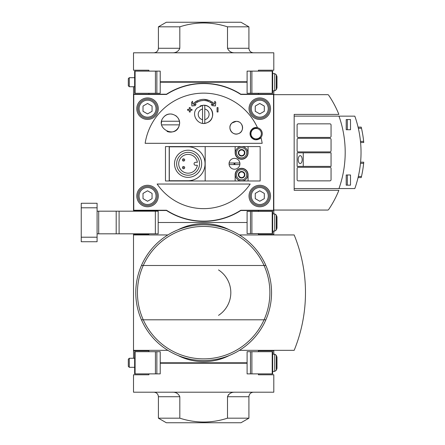 <?xml version="1.0" encoding="UTF-8"?>
<svg xmlns="http://www.w3.org/2000/svg" width="445" height="445" viewBox="0 0 445 445"><rect width="100%" height="100%" fill="white"/><g stroke="black" fill="none" stroke-linecap="round" stroke-linejoin="round"><path stroke-width="0.67" d="M265.876 265.493A67.879 67.879 0 0 1 203.66 360.528A67.879 67.879 0 0 1 141.443 265.493A67.879 67.879 0 0 1 265.876 265.493L264.057 265.493A66.222 66.222 0 0 1 264.057 319.799L143.262 319.799A66.222 66.222 0 0 1 143.262 265.493L141.443 265.493A67.879 67.879 0 0 1 265.876 265.493A67.879 67.879 0 0 1 265.876 319.799L264.057 319.799A66.222 66.222 0 0 1 143.262 319.799L141.443 319.799M262.645 259.051L261.944 257.85M242.486 236.963L241.107 236.028M148.903 351.7L148.903 350.793L133.517 350.793L133.517 350.343L167.904 350.343M164.878 348.357L166.252 349.286M144.714 326.307L145.415 327.509M175.286 354.309L173.022 353.219M198.387 360.322L200.651 360.461M209.25 360.294L206.986 360.444M232.351 354.164L234.426 353.152M242.486 348.329L241.107 349.264M262.645 326.241L261.944 327.442M164.878 236.935L166.252 236M144.714 258.979L145.415 257.783M175.286 230.977L173.211 231.973M198.387 224.97L200.651 224.831M209.25 224.992L206.986 224.842M232.351 231.122L234.426 232.134M143.262 265.493L264.057 265.493A66.222 66.222 0 0 0 143.262 265.493M167.904 234.943L133.517 234.943L133.517 234.493L148.903 234.493L133.517 234.493L133.517 233.814M148.903 350.793L133.517 350.793L133.517 358.264M148.903 234.493L148.903 233.814M273.803 234.943L273.803 234.493L258.417 234.493L258.417 233.586M273.803 234.493L273.803 231.1M273.803 354.192L273.803 350.793L258.417 350.793L258.417 351.7M247.103 222.5L158.181 222.5L247.103 222.5M273.803 350.793L273.803 350.343M239.421 350.343L294.167 350.343A152.791 152.791 0 0 0 294.167 234.943L239.421 234.943M229.453 229.854A56.565 56.565 0 0 0 177.867 229.854M133.517 234.943L133.517 350.343M177.867 355.433A56.565 56.565 0 0 0 229.453 355.433M247.103 362.786L160.217 362.786M218.517 315.372A27.151 27.151 0 0 0 218.517 269.915M172.065 392.201C175.831 392.028 178.417 393.536 179.819 396.729L179.819 418.178L158.403 418.178L158.403 396.729C158.136 393.981 156.629 392.473 153.881 392.201M228.524 394.57L227.501 396.729L227.501 418.178C211.67 423.312 195.778 423.312 179.819 418.178M158.403 418.178L166.324 422.75L240.995 422.75L248.916 418.178L248.916 396.729L227.501 396.729C228.902 393.541 231.483 392.034 235.255 392.201M248.916 418.178L227.501 418.178M258.417 373.878L258.417 374.779L273.803 374.779L273.803 392.201L133.517 392.201L133.517 374.779L148.903 374.779L148.903 373.878M160.217 363.242L247.103 363.242M160.217 351.7L160.217 373.878L134.646 373.878L134.646 351.7L160.217 351.7M250.463 351.7L247.103 351.7L247.103 373.878L250.463 373.878L250.463 351.7L272.674 351.7L272.674 373.878L250.463 373.878M276.974 357.129L276.306 355.305L276.306 370.268L276.974 368.443L276.974 357.129L276.306 355.305L274.715 354.192L272.674 354.192M134.646 358.264L129.284 358.264L129.284 367.314L134.646 367.314M129.284 367.314L128.31 366.341L128.31 359.232L129.284 358.264M244.355 173.077L241.607 171.492L238.776 173.122L238.776 176.392L241.607 178.022A3.265 3.265 0 0 1 238.776 173.122L238.776 176.392M241.607 171.492L238.776 173.122A3.265 3.265 0 0 1 244.433 173.122L241.607 171.492M238.859 176.437L240.194 177.205A2.826 2.826 0 0 1 240.194 172.31A2.826 2.826 0 0 1 244.433 174.757L244.433 173.122L244.433 174.757A2.826 2.826 0 0 1 240.194 177.205L241.607 178.022L244.433 176.392A3.265 3.265 0 0 1 241.607 178.022L244.433 176.392A3.265 3.265 0 0 0 244.433 173.122M238.859 154.487L240.194 155.261A2.826 2.826 0 0 1 238.776 152.807L238.776 154.443A3.265 3.265 0 0 1 238.776 151.178L238.776 154.443L241.607 156.073L244.433 154.443A3.265 3.265 0 0 1 238.776 154.443M240.194 150.36L238.776 151.178L238.776 152.807A2.826 2.826 0 0 1 243.02 150.36A2.826 2.826 0 0 1 241.607 155.639A2.826 2.826 0 0 1 240.194 155.261L241.607 156.073L244.433 154.443L244.433 151.178L241.607 149.542L240.194 150.36M244.355 151.128L241.607 149.542L238.776 151.178A3.265 3.265 0 0 1 244.433 151.178A3.265 3.265 0 0 1 244.433 154.443L244.433 151.178M241.607 168.533A6.224 6.224 0 0 1 246.997 177.867A6.224 6.224 0 0 1 236.217 177.867A6.224 6.224 0 0 1 241.607 168.533M241.607 169.667A5.09 5.09 0 0 1 246.013 177.305A5.09 5.09 0 0 1 237.196 177.305A5.09 5.09 0 0 1 241.607 169.667M241.607 146.589A6.224 6.224 0 0 1 246.997 155.922A6.224 6.224 0 0 1 236.217 155.922A6.224 6.224 0 0 1 241.607 146.589L235.155 146.589L235.155 152.807A6.447 6.447 0 0 0 241.607 159.26A6.447 6.447 0 0 0 248.054 152.807L248.054 146.589L241.607 146.589M195.233 103.296L195.633 103.006M196.963 102.172L198.209 101.566M200.283 100.865L203.66 100.448M207.248 100.92L208.577 101.349M210.363 102.172L211.536 102.901M212.955 104.019L213.672 104.709C207.008 99.079 200.333 99.079 193.653 104.709L196.095 104.475L195.138 105.632L191.89 105.943L191.55 102.411L192.507 101.249L192.768 103.991L193.436 103.335M217.077 107.601L217.077 111.99L218.028 111.99L218.028 107.601L217.077 107.601M212.287 102.044L214.551 103.991C207.298 97.811 200.039 97.811 192.768 103.991M195.082 102.011L197.513 100.631M203.688 99.318L209.879 100.665M197.23 107.974L202.531 105.365C212.61 103.579 216.737 119.271 207.164 122.687C198.492 126.864 190.132 114.337 197.23 107.974M200.167 105.993A9.05 9.05 0 0 1 201.863 105.471M203.643 105.293A9.05 9.05 0 0 1 212.71 114.343A9.05 9.05 0 0 1 203.688 123.393M162.152 126.53A9.05 9.05 0 0 1 161.641 124.861A9.05 9.05 0 0 0 161.641 124.861L179.38 124.861A9.05 9.05 0 0 0 178.039 118.025M161.463 123.076A9.05 9.05 0 0 1 161.641 121.246L179.38 121.246M164.127 116.64C169.996 110.199 181.56 116.523 179.38 124.861C176.209 140.025 153.175 127.593 164.127 116.64A9.05 9.05 0 0 1 172.321 114.187M176.921 116.662A9.05 9.05 0 0 0 175.564 115.544M167.02 131.403A9.05 9.05 0 0 0 179.38 124.861M259.819 138.718A6.224 6.224 0 0 0 260.998 137.594L255.163 139.83L250.296 135.781L251.503 129.556L257.449 127.604A59.207 59.207 0 0 0 145.148 143.307L262.172 143.307L145.148 143.307M252.743 128.488A6.224 6.224 0 0 1 255.808 127.476M157.13 184.035L250.19 184.035A56.293 56.293 0 0 1 157.13 184.035L250.19 184.035M255.252 193.414L259.774 190.799L264.302 193.414L264.302 198.637L259.774 201.251L255.252 198.637L255.252 193.414M143.017 193.414L147.545 190.799L152.068 193.414L152.068 198.637L147.545 201.251L143.017 198.637L143.017 193.414M143.017 106.071L147.545 103.463L152.068 106.071L152.068 111.3L147.545 113.909L143.017 111.3L143.017 106.071M255.252 106.071L259.774 103.463L264.302 106.071L264.302 111.3L259.774 113.909L255.252 111.3L255.252 106.071M147.545 99.068A9.618 9.618 0 0 1 155.872 113.492A9.618 9.618 0 0 1 139.218 113.492A9.618 9.618 0 0 1 147.545 99.068M241.685 124.45A6.336 6.336 0 0 1 238.464 133.628A6.336 6.336 0 0 1 230.009 128.822A6.336 6.336 0 0 1 238.943 121.963M236.245 121.357C243.131 120.962 244.939 131.776 238.381 133.656C232.234 136.304 226.75 127.153 232.001 122.987L236.245 121.357M256.153 128.483A5.207 5.207 0 0 1 261.36 133.689A5.207 5.207 0 0 1 256.153 138.89A5.207 5.207 0 0 1 250.952 133.689A5.207 5.207 0 0 1 256.153 128.483M256.153 139.797A6.108 6.108 0 0 0 261.449 130.635A6.108 6.108 0 0 0 250.863 130.635A6.108 6.108 0 0 0 256.153 139.797M147.545 97.939A10.747 10.747 0 0 1 156.851 114.059A10.747 10.747 0 0 1 138.239 114.059A10.747 10.747 0 0 1 147.545 97.939M147.545 185.276A10.747 10.747 0 0 1 156.851 201.401A10.747 10.747 0 0 1 138.239 201.401A10.747 10.747 0 0 1 147.545 185.276M259.774 185.276A10.747 10.747 0 0 1 269.086 201.401A10.747 10.747 0 0 1 250.468 201.401A10.747 10.747 0 0 1 259.774 185.276M259.774 97.939A10.747 10.747 0 0 1 269.086 114.059A10.747 10.747 0 0 1 250.468 114.059A10.747 10.747 0 0 1 259.774 97.939M133.767 94.451L133.767 210.257L166.53 210.257A68.786 68.786 0 0 0 240.795 210.257L273.553 210.257L273.553 94.451L240.795 94.451A68.786 68.786 0 0 0 166.53 94.451L133.767 94.451M260.998 137.594A59.207 59.207 0 0 1 262.172 143.307M133.517 211.186L133.517 210.507L166.497 210.507A69.014 69.014 0 0 0 240.823 210.507L273.803 210.507L273.803 210.057L327.687 210.057A1.129 1.129 0 0 0 328.621 209.562A101.822 101.822 0 0 0 338.879 190.304L294.167 190.304L294.167 114.41L338.879 114.41A101.822 101.822 0 0 0 328.621 95.152A1.129 1.129 0 0 0 327.687 94.657L273.803 94.657L327.687 94.657M273.803 90.808L273.803 94.207L240.823 94.207A69.014 69.014 0 0 0 166.497 94.207L133.517 94.207L133.517 210.507M133.517 94.207L133.517 86.736M273.803 94.207L273.803 210.057M273.803 213.9L273.803 210.507M247.103 82.214L160.217 82.214M258.417 93.3L258.417 94.207M148.903 94.207L148.903 93.3M258.417 210.507L258.417 211.414M148.903 211.186L148.903 210.507M147.545 186.411A9.618 9.618 0 0 1 155.872 200.834A9.618 9.618 0 0 1 139.218 200.834A9.618 9.618 0 0 1 147.545 186.411A9.618 9.618 0 0 1 155.872 200.834A9.618 9.618 0 0 1 139.218 200.834A9.618 9.618 0 0 1 147.545 186.411M259.774 186.411A9.618 9.618 0 0 1 268.101 200.834A9.618 9.618 0 0 1 251.447 200.834A9.618 9.618 0 0 1 259.774 186.411A9.618 9.618 0 0 1 268.101 200.834A9.618 9.618 0 0 1 251.447 200.834A9.618 9.618 0 0 1 259.774 186.411M259.774 99.068A9.618 9.618 0 0 1 268.101 113.492A9.618 9.618 0 0 1 251.447 113.492A9.618 9.618 0 0 1 259.774 99.068A9.618 9.618 0 0 1 268.101 113.492A9.618 9.618 0 0 1 251.447 113.492A9.618 9.618 0 0 1 259.774 99.068M183.568 166.497A1.129 1.129 0 0 1 184.547 168.193A1.129 1.129 0 0 1 182.589 168.193A1.129 1.129 0 0 1 183.568 166.497A1.129 1.129 0 0 1 184.547 168.193A1.129 1.129 0 0 1 182.589 168.193A1.129 1.129 0 0 1 183.568 166.497M183.568 158.804A1.129 1.129 0 0 1 184.547 160.5A1.129 1.129 0 0 1 182.589 160.5A1.129 1.129 0 0 1 183.568 158.804A1.129 1.129 0 0 1 184.547 160.5A1.129 1.129 0 0 1 182.589 160.5A1.129 1.129 0 0 1 183.568 158.804M195.561 165.279L197.363 165.279A9.389 9.389 0 0 1 182.973 171.653A9.389 9.389 0 0 1 182.973 155.911A9.389 9.389 0 0 1 197.363 162.292L195.561 162.292A1.491 1.491 0 0 0 194.065 163.782A1.491 1.491 0 0 0 195.561 165.279M201.668 163.782A13.578 13.578 0 0 1 181.304 175.541A13.578 13.578 0 0 1 181.304 152.023A13.578 13.578 0 0 1 201.668 163.782M199.544 163.782A11.448 11.448 0 0 1 182.367 173.7A11.448 11.448 0 0 1 182.367 153.87A11.448 11.448 0 0 1 199.544 163.782M169.311 146.811L169.311 180.753L188.09 180.753A16.971 16.971 0 0 0 205.062 163.782A16.971 16.971 0 0 0 188.09 146.811L169.311 146.811M248.054 146.589L260.158 146.589L260.158 180.982L248.054 180.982L248.054 174.757A6.447 6.447 0 0 0 241.607 168.31A6.447 6.447 0 0 0 235.155 174.757L235.155 180.982L205.178 180.982L205.178 146.589L165.468 146.589L165.468 180.982L169.2 180.982L169.2 146.589M205.178 180.982L169.2 180.982M235.155 146.589L205.178 146.589M235.155 180.982L248.054 180.982M234.476 164.233A0.451 0.451 0 0 0 234.932 163.782A0.451 0.451 0 0 0 234.476 163.332A0.451 0.451 0 0 0 234.026 163.782A0.451 0.451 0 0 0 234.476 164.233M239.849 164.572A5.429 5.429 0 0 0 239.849 162.992L229.108 162.992A5.429 5.429 0 0 0 229.108 164.572L239.849 164.572A5.429 5.429 0 0 1 229.108 164.572M239.849 162.992A5.429 5.429 0 0 0 229.108 162.992M187.595 109.342L187.595 110.293L189.292 110.293L189.292 111.99L190.243 111.99L190.243 110.293L191.984 110.293L191.984 109.342L190.243 109.342L190.243 107.601L189.292 107.601L189.292 109.342L187.595 109.342M191.984 110.293L191.984 109.342M213.672 104.709L211.225 104.475L212.182 105.632L215.43 105.943L215.769 102.411L214.813 101.249L214.551 103.991M202.531 123.321L202.531 119.655A5.429 5.429 0 0 1 202.531 109.031L202.531 105.365M204.789 123.321L204.789 105.365M204.789 109.031A5.429 5.429 0 0 1 204.789 119.655M202.531 119.655L202.531 109.031M241.607 147.718A5.09 5.09 0 0 1 246.013 155.355A5.09 5.09 0 0 1 237.196 155.355A5.09 5.09 0 0 1 241.607 147.718M327.687 210.057A1.129 1.129 0 0 0 328.621 209.562M361.229 127.125L358.058 127.125L361.229 127.125L361.49 128.26A108.608 108.608 0 0 1 363.643 141.382L363.754 142.511L363.643 141.382L360.478 141.382M363.754 142.511L360.584 142.511L363.754 142.511M360.934 156.996L360.956 156.356M360.928 147.607L360.978 148.936M346.21 119.549L350.51 119.549L350.51 129.729L346.21 129.729L346.21 119.549M338.667 188.558L354.821 188.558A108.608 108.608 0 0 0 354.821 116.151L338.667 116.151M350.51 185.165L350.51 174.985L346.21 174.985L346.21 185.165L350.51 185.165M294.167 188.58L338.495 188.58A0.679 0.679 0 0 0 339.135 188.129A108.608 108.608 0 0 0 339.135 116.584A0.679 0.679 0 0 0 338.495 116.128L294.167 116.128M347.345 185.165L347.345 174.985M347.345 119.549L347.345 129.729M298.239 180.865L329.917 180.865A1.129 1.129 0 0 0 331.052 179.736L331.052 168.421A1.129 1.129 0 0 0 329.917 167.292L298.239 167.292A1.129 1.129 0 0 0 297.11 168.421L297.11 179.736A1.129 1.129 0 0 0 298.239 180.865M298.239 151.901L329.917 151.901A1.129 1.129 0 0 0 331.052 150.772L331.052 139.457A1.129 1.129 0 0 0 329.917 138.328L298.239 138.328A1.129 1.129 0 0 0 297.11 139.457L297.11 150.772A1.129 1.129 0 0 0 298.239 151.901M298.239 137.422L329.917 137.422A1.129 1.129 0 0 0 331.052 136.292L331.052 124.978A1.129 1.129 0 0 0 329.917 123.843L298.239 123.843A1.129 1.129 0 0 0 297.11 124.978L297.11 136.292A1.129 1.129 0 0 0 298.239 137.422M297.11 152.807L297.11 166.386L331.052 166.386L331.052 152.807L297.11 152.807M303.245 152.807L303.245 166.386M300.191 155.639A3.961 1.98 90 0 0 298.211 159.599A3.961 1.98 90 0 0 300.191 163.554A3.961 1.98 90 0 0 302.172 159.599A3.961 1.98 90 0 0 300.191 155.639M360.478 163.332L363.643 163.332L363.754 162.197L363.643 163.332A108.608 108.608 0 0 1 361.49 176.454L361.229 177.583L358.058 177.583L361.229 177.583L361.49 176.454L358.325 176.454M363.754 162.197L360.584 162.197M250.463 211.414L247.103 211.414L247.103 233.586L250.463 233.586L250.463 211.414L272.674 211.414L272.674 233.586L250.463 233.586M274.715 213.9L272.674 213.9L274.715 213.9L276.306 215.018L276.306 229.982L274.715 231.1L272.674 231.1L274.715 231.1L274.715 213.9M276.974 216.843L276.306 215.018L276.974 216.843L276.974 228.157L276.306 229.982L276.974 228.157M97.088 233.814L158.181 233.814L158.181 211.186L97.088 211.186M155.349 233.814L155.349 211.186M97.088 203.265L97.088 241.735L81.246 241.735L81.246 203.265L97.088 203.265M235.255 52.799C231.489 52.972 228.902 51.464 227.501 48.271L227.501 26.822L248.916 26.822L248.916 48.271C249.183 51.019 250.691 52.527 253.439 52.799M248.916 26.822L240.995 22.25L166.324 22.25L158.403 26.822L158.403 48.271L179.819 48.271L179.819 26.822C195.65 21.688 211.542 21.688 227.501 26.822M179.819 48.271C178.423 51.459 175.836 52.966 172.065 52.799M158.403 26.822L179.819 26.822M148.903 71.122L148.903 70.221L133.517 70.221L133.517 52.799L273.803 52.799L273.803 70.221L258.417 70.221L258.417 71.122M247.103 81.758L160.217 81.758M160.217 71.122L160.217 93.3L134.646 93.3L134.646 71.122L160.217 71.122M250.463 71.122L247.103 71.122L247.103 93.3L250.463 93.3L250.463 71.122L272.674 71.122L272.674 93.3L250.463 93.3M276.974 76.557L276.306 74.732L276.306 89.695L276.974 87.871L276.974 76.557L276.306 74.732L274.715 73.614L272.674 73.614M134.646 77.686L129.284 77.686L129.284 86.736L134.646 86.736M128.31 85.768L129.284 86.736L128.31 85.768L128.31 78.659L129.284 77.686M179.819 396.729L158.403 396.729M156.857 351.7L156.857 373.878M155.427 351.7L155.427 373.878M135.102 351.7L135.102 373.878M251.898 373.878L251.898 351.7M272.218 373.878L272.218 351.7M274.715 354.192L274.715 371.386L272.674 371.386M147.545 100.203A8.483 8.483 0 0 1 154.893 112.93A8.483 8.483 0 0 1 140.197 112.93A8.483 8.483 0 0 1 147.545 100.203M259.774 187.54A8.483 8.483 0 0 1 267.122 200.267A8.483 8.483 0 0 1 252.426 200.267A8.483 8.483 0 0 1 259.774 187.54M147.545 187.54A8.483 8.483 0 0 1 154.893 200.267A8.483 8.483 0 0 1 140.197 200.267A8.483 8.483 0 0 1 147.545 187.54M259.774 100.203A8.483 8.483 0 0 1 267.122 112.93A8.483 8.483 0 0 1 252.426 112.93A8.483 8.483 0 0 1 259.774 100.203M183.568 167.403L183.763 167.743L183.373 167.743L183.568 167.403M183.568 159.71L183.763 160.05L183.373 160.05L183.568 159.71M361.49 128.26L358.325 128.26M251.898 233.586L251.898 211.414M272.218 233.586L272.218 211.414M119.099 233.814L119.099 211.186M116.189 233.814L116.189 211.186M98.701 233.814L98.701 211.186M97.088 237.207L81.246 237.207M97.088 207.793L81.246 207.793M227.501 48.271L248.916 48.271M156.857 71.122L156.857 93.3M155.427 71.122L155.427 93.3M135.102 71.122L135.102 93.3M251.898 93.3L251.898 71.122M272.218 93.3L272.218 71.122M274.715 73.614L274.715 90.808L272.674 90.808M248.916 396.729C249.183 393.981 250.691 392.473 253.439 392.201M274.715 371.386L276.306 370.268L274.715 371.386M276.974 368.443L276.306 370.268M158.403 48.271C158.136 51.019 156.629 52.527 153.881 52.799M274.715 90.808L276.306 89.695L274.715 90.808"/></g></svg>
